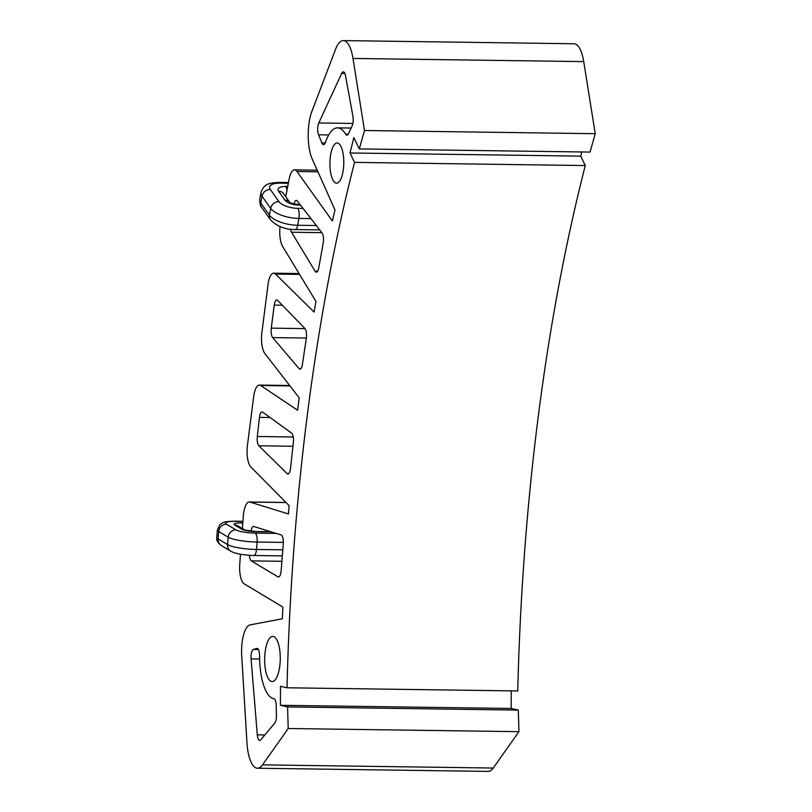 <?xml version="1.0" encoding="UTF-8"?>
<svg xmlns="http://www.w3.org/2000/svg" width="812" height="812" viewBox="0 0 812 812"><rect width="100%" height="100%" fill="white"/><g stroke="black" fill="none" stroke-linecap="round" stroke-linejoin="round"><path stroke-width="1.22" d="M317.634 271.228L315.097 271.198A7.562 2.609 -89.2 0 0 316.355 272.162A7.562 2.609 -89.2 0 0 318.771 267.899L323.206 243.143A7.562 2.609 -89.2 0 0 322.029 232.912L297.324 201.021A7.562 2.609 -89.2 0 0 296.299 200.381A7.562 2.609 -89.2 0 0 294.025 203.924M264.854 734.962L257.302 734.85A7.562 2.609 -89.2 0 0 259.738 740.432A7.562 2.609 -89.2 0 0 260.774 739.844L274.75 723.116A7.562 2.609 -89.2 0 0 276.435 715.402L276.222 705.506A7.562 2.609 -89.2 0 0 273.827 698.685A44.995 15.54 -89.2 0 1 259.556 655.68A7.562 2.609 -89.2 0 0 257.049 648.443A7.562 2.609 -89.2 0 0 256.775 648.483L257.313 648.483M257.302 734.85L251.081 658.928L259.607 659.05M258.338 649.478L253.456 649.417A7.562 2.609 -89.2 0 0 251.081 658.928M253.456 649.417L256.775 648.483M348.226 134.234L345.658 134.203A7.562 2.609 -89.2 0 0 346.927 135.198A7.562 2.609 -89.2 0 0 348.551 133.635L352.114 125.911A7.562 2.609 -89.2 0 0 352.915 116.197L345.506 75.689A7.562 2.609 -89.2 0 0 343.293 71.842A7.562 2.609 -89.2 0 0 341.669 73.405L344.877 73.445M325.176 142.983L321.867 142.932A7.562 2.609 -89.2 0 0 323.501 144.658A7.562 2.609 -89.2 0 0 325.409 142.374A48.162 16.626 -89.2 0 1 337.569 127.86A48.162 16.626 -89.2 0 1 345.658 134.203M321.867 142.932L318.558 134.802L328.718 134.944M352.875 123.434L318.771 122.967A7.562 2.609 -89.2 0 0 318.558 134.802M318.771 122.967L341.669 73.405M315.097 271.198L291.559 232.242L321.836 232.658M290.574 229.228A7.562 2.609 -89.2 0 0 291.559 232.242M300.917 368.597L298.999 368.577A7.562 2.609 -89.2 0 0 299.953 369.115A7.562 2.609 -89.2 0 0 302.45 364.334L306.307 338.36A7.562 2.609 -89.2 0 0 304.865 328.444L277.643 300.379A7.562 2.609 -89.2 0 0 276.79 299.953A7.562 2.609 -89.2 0 0 274.243 305.109L282.332 305.221M305.007 328.616L271.289 328.149A7.562 2.609 -89.2 0 0 272.68 337.589L306.347 338.046M298.999 368.577L272.68 337.589M288.737 473.599L287.103 473.579A7.562 2.609 -89.2 0 0 287.915 473.975A7.562 2.609 -89.2 0 0 290.503 468.483L293.365 442.54A7.562 2.609 -89.2 0 0 291.599 433.121L262.641 412.151A7.562 2.609 -89.2 0 0 262.032 411.938A7.562 2.609 -89.2 0 0 259.444 417.388L270.071 417.53M293.244 436.998L257.302 436.501A7.562 2.609 -89.2 0 0 258.866 445.788L292.959 446.255M287.103 473.579L258.866 445.788M278.983 576.845L277.948 576.835A7.562 2.609 -89.2 0 0 278.465 576.987A7.562 2.609 -89.2 0 0 281.114 570.897L283.286 543.918A7.562 2.609 -89.2 0 0 281.104 534.925L253.831 526.511A7.562 2.609 -89.2 0 0 253.567 526.47A7.562 2.609 -89.2 0 0 251.07 531.2M277.948 576.835L251.324 560.879L281.886 561.295M249.385 555.317A7.562 2.609 -89.2 0 0 251.324 560.879M257.302 436.501L259.444 417.388M271.289 328.149L274.243 305.109M275.207 637.562A22.594 7.805 90.8 0 1 280.11 662.673A22.594 7.805 90.8 0 1 272.152 681.572A22.594 7.805 90.8 0 1 264.661 658.867A22.594 7.805 90.8 0 1 272.771 636.385A22.594 7.805 90.8 0 1 275.207 637.562M339.284 144.049A20.077 6.932 90.8 0 1 343.649 166.369A20.077 6.932 90.8 0 1 336.574 183.157A20.077 6.932 90.8 0 1 329.916 162.989A20.077 6.932 90.8 0 1 337.122 143.003A20.077 6.932 90.8 0 1 339.284 144.049M511.235 690.86L511.154 708.46L518.31 710.084L518.939 731.673L493.229 768.04A32.155 11.104 90.8 0 1 488.195 771.4L257.455 768.233A32.155 11.104 -89.2 0 0 262.489 764.874L288.199 728.516L518.939 731.673M343.314 40.6L574.054 43.767A32.155 11.104 90.8 0 1 583.726 61.6L595.226 133.686L590.05 152.077L359.31 148.921L364.486 130.519L352.987 58.444A32.155 11.104 -89.2 0 0 343.314 40.6A32.155 11.104 -89.2 0 0 335.569 49.268L311.889 111.376A31.11 10.739 -89.2 0 0 312.194 158.939L335.011 210.003L332.362 220.976L296.989 171.515A17.032 5.877 -89.2 0 0 294.512 169.87A17.032 5.877 -89.2 0 0 289.173 178.975L285.733 196.737M581.788 151.966L580.732 156.127L585.279 165.546A968.411 334.392 -89.2 0 0 517.751 690.951L287.012 687.784A968.411 334.392 90.8 0 1 354.539 162.39L349.992 152.971L353.859 137.644L359.31 148.921M240.494 554.251L239.763 564.147A17.011 5.877 -89.2 0 0 244.128 583.808L282.84 607.011L282.383 618.774L250.106 624.885A25.456 8.79 -89.2 0 0 241.702 655.497L246.95 742.665A32.155 11.104 -89.2 0 0 257.455 768.233M280.069 226.558A17.032 5.877 -89.2 0 0 282.586 246.34L315.99 301.526A855.472 295.395 -89.2 0 0 314.092 312.052L275.522 274.08A17.032 5.877 -89.2 0 0 273.685 273.187A17.032 5.877 -89.2 0 0 268.285 282.637L261.89 332.514A17.011 5.877 -89.2 0 0 264.844 353.504L299.212 397.85A859.938 296.938 -89.2 0 0 297.608 410.243L260.693 385.507A17.011 5.877 -89.2 0 0 259.414 385.081A17.011 5.877 -89.2 0 0 253.669 396.672L247.427 445.443A17.011 5.877 -89.2 0 0 250.817 466.941L289.133 505.673A855.655 295.456 -89.2 0 0 288.443 513.955L249.893 502.06A17.011 5.877 -89.2 0 0 249.304 501.958A17.011 5.877 -89.2 0 0 243.326 515.965L242.392 528.561M595.226 133.686L364.486 130.519M580.732 156.127L349.992 152.971M585.279 165.546L354.539 162.39M511.154 708.46L280.414 705.303L280.495 686.302L287.012 687.784M518.31 710.084L287.57 706.927L280.414 705.303M288.199 728.516L287.57 706.927M276.151 533.403L255.181 533.108A15.134 2.791 -175.3 0 1 235.906 529.871L226.416 524.187A7.562 6.963 120.9 0 0 218.702 531.505L218.093 538.914A7.562 6.963 120.9 0 0 221.3 545.502L230.781 551.186A7.562 6.963 -59.1 0 1 227.573 544.598L218.093 538.914A22.695 4.192 -175.3 0 1 216.774 537.331L217.383 529.911A22.695 4.192 4.7 0 0 218.702 531.505L228.192 537.189A22.695 4.192 4.7 0 0 257.11 542.051L283.347 542.406M230.781 551.186C235.104 553.622 242.798 555.063 253.851 555.499A7.562 2.609 -89.2 0 0 256.49 549.46A22.695 4.192 -175.3 0 1 227.573 544.598L228.192 537.189A7.562 6.963 120.9 0 1 235.906 529.871M282.809 549.815L256.49 549.46L257.11 542.051A7.562 2.609 90.8 0 0 255.181 533.108M242.707 524.379A7.562 2.609 -89.2 0 0 241.631 522.908A11.348 2.091 4.7 0 0 234.79 525.049A7.562 6.963 -59.1 0 1 238.068 525.973L244.838 530.023A7.562 6.963 -59.1 0 0 241.732 529.211A11.348 2.091 4.7 0 0 256.196 531.637A7.562 2.609 -89.2 0 0 255.678 531.484L245.011 530.124M234.79 525.049L241.732 529.211M256.196 531.637L271.106 531.84M242.808 522.928L241.631 522.908M226.416 524.187A15.134 2.791 -175.3 0 1 235.541 521.334A7.562 2.609 -89.2 0 0 235.023 521.182C222.366 521.71 224.163 521.964 219.879 524.694L217.383 529.911M235.541 521.334L242.92 521.436M493.229 768.04L262.489 764.874M286.037 502.557L249.893 502.06M289.955 385.913L260.693 385.507M299.577 274.405L275.522 274.08M317.949 171.809L296.989 171.515M583.726 61.6L352.987 58.444M288.341 183.248L279.866 183.136A7.562 2.609 -89.2 0 0 278.76 182.395L288.483 182.527M261.718 207.496C260.51 206.806 259.85 204.086 259.738 199.356A22.695 9.084 10 0 0 260.784 203.02L269.442 215.18A7.562 6.425 -35.4 0 0 270.376 219.666L261.718 207.496A7.562 6.425 -35.4 0 1 260.784 203.02L261.992 196.189A7.562 6.425 -35.4 0 1 270.305 189.46L278.952 201.63A7.562 6.425 144.6 0 0 270.65 208.359L261.992 196.189A22.695 9.084 -170 0 1 260.946 192.525C264.357 184.192 267.026 183.248 278.76 182.395M278.952 201.63A15.134 6.06 10 0 0 297.791 208.349A7.562 2.609 90.8 0 1 298.897 218.428A22.695 9.084 -170 0 1 270.65 208.359L269.442 215.18A22.695 9.084 10 0 0 297.689 225.259L316.294 225.513M297.791 208.349L303.059 208.42M310.945 218.601L298.897 218.428L297.689 225.259A7.562 2.609 -89.2 0 1 295.274 229.563L319.695 229.897M279.866 183.136A15.134 6.06 10 0 0 270.305 189.46M300.531 205.152L299.019 205.131A7.562 2.609 -89.2 0 0 297.913 204.391L299.963 204.421M299.019 205.131A11.348 4.547 -170 0 1 284.89 200.097A7.562 6.425 -35.4 0 1 289.63 202.249M284.89 200.097L278.557 191.185A7.562 6.425 -35.4 0 1 283.52 193.632L289.661 202.269M278.557 191.185A11.348 4.547 -170 0 1 285.733 186.445A7.562 2.609 90.8 0 1 286.971 190.333M285.733 186.445L287.722 186.476M253.851 555.499L282.322 555.885M221.3 545.502C217.778 542.934 216.266 540.213 216.774 537.331M270.609 531.687L255.678 531.484M242.93 521.294L235.023 521.182M351.139 128.042L337.569 127.86M285.956 502.466L249.304 501.958M289.64 385.487L259.414 385.081M299.049 273.542L273.685 273.187M317.218 170.185L294.512 169.87M289.854 202.533L289.569 202.198C291.102 203.335 293.883 204.066 297.913 204.391M270.376 219.666C276.719 226.284 285.022 229.583 295.274 229.563M259.738 199.356L260.946 192.525"/></g></svg>
